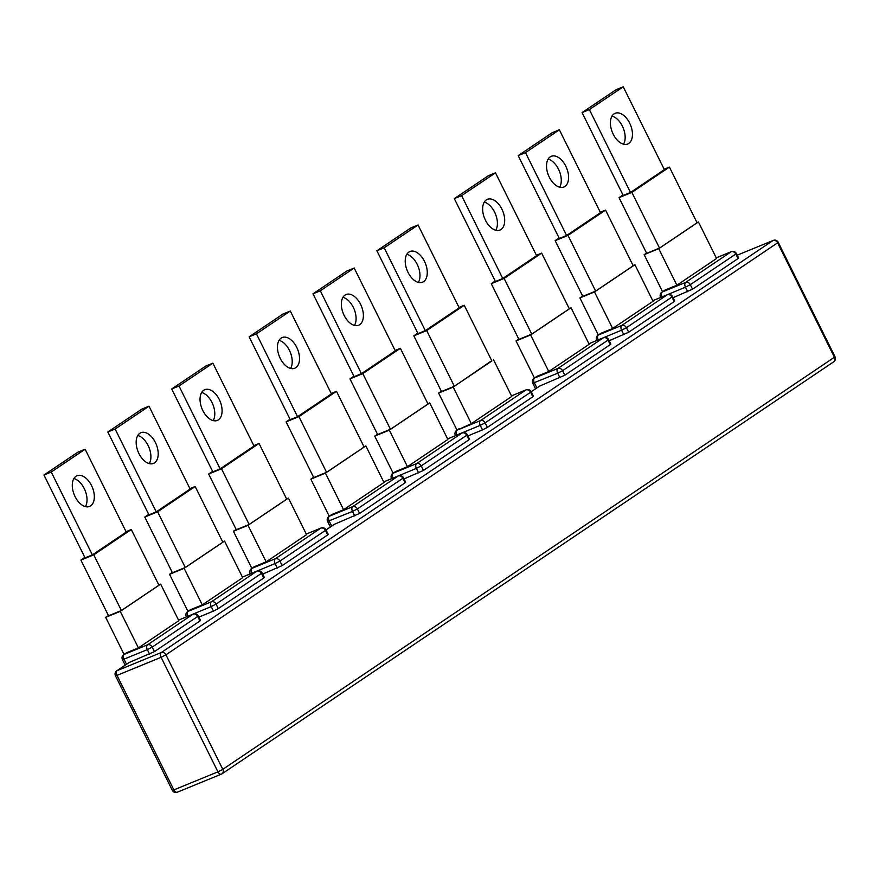 <?xml version="1.0" encoding="UTF-8"?>
<svg xmlns="http://www.w3.org/2000/svg" width="879" height="879" viewBox="0 0 879 879"><rect width="100%" height="100%" fill="white"/><g stroke="black" fill="none" stroke-linecap="round" stroke-linejoin="round"><path stroke-width="1.32" d="M115.457 675.808L117.017 675.38A3.901 2.307 67.7 0 1 117.226 670.589A3.901 3.131 56 0 0 116.775 670.831A3.901 3.901 0 0 0 115.457 675.808L172.306 790.342L173.866 789.902L117.017 675.38L161.088 657.305L217.937 771.839L173.866 789.902A3.901 2.307 -112.3 0 0 177.283 792.21L177.283 792.21A3.901 2.307 -112.3 0 0 177.536 792.078M491.735 360.665L453.201 387.112L471.342 423.667L457.124 430.161L480.472 420.591A3.901 2.307 67.7 0 0 480.264 425.37L485.12 422.876L530.608 392.232A3.901 3.131 -124 0 0 525.961 389.946L480.472 420.591A3.901 3.131 56 0 1 485.12 422.876L487.373 427.392L532.861 396.759L530.608 392.232L539.234 386.299A3.901 3.131 56 0 1 539.684 386.057L564.801 375.245L610.29 344.612L608.037 340.085L608.62 339.547A3.901 3.901 0 0 0 603.642 337.668L588.886 343.711M326.01 529.905L334.053 524.488A3.901 3.131 56 0 1 334.503 524.247L359.61 513.446L405.098 482.802L402.857 478.275L403.439 477.736A3.901 3.901 0 0 0 398.451 475.858L383.705 481.912M116.775 670.831L128.872 662.678A3.901 3.131 56 0 1 129.323 662.436L154.429 651.636L199.918 621.003L197.676 616.476L198.247 615.937A3.901 3.901 0 0 0 193.27 614.058L178.525 620.102M186.425 616.86L211.202 606.587L213.454 611.114L198.83 617.113M218.311 608.609L263.799 577.975L261.546 573.449A3.901 3.131 -124 0 0 256.899 571.163L211.41 601.807A3.901 3.131 56 0 1 216.058 604.093L218.311 608.609L213.454 611.114M263.799 577.975L264.37 577.437L262.129 572.91L216.058 604.093L211.202 606.587A3.901 2.307 67.7 0 1 211.41 601.807L188.062 611.377A3.901 2.307 67.7 0 0 187.864 616.157L187.908 616.256M190.611 609.663L188.062 611.377A3.901 3.131 56 0 0 187.612 611.619L190.15 609.905A3.901 3.131 -124 0 1 190.611 609.663L202.28 604.884L242.692 577.668L224.541 541.112L184.14 568.328L202.28 604.884M126.73 652.69L124.192 654.405A3.901 3.131 56 0 0 123.73 654.646L126.279 652.932A3.901 3.131 -124 0 1 126.73 652.69L138.399 647.9L178.811 620.684L160.67 584.128L120.258 611.355L138.399 647.9M665.216 290.004L662.316 291.96A3.901 3.131 56 0 0 661.854 292.213L664.766 290.257A3.901 3.131 -124 0 1 665.216 290.004L676.885 285.225L716.572 258.492L698.431 221.947L658.745 248.669L676.885 285.225M600.972 333.273L598.434 334.987A3.901 3.131 56 0 0 597.984 335.229L600.522 333.515A3.901 3.131 -124 0 1 600.972 333.273L612.652 328.493L653.053 301.277L634.913 264.722L594.501 291.938L612.652 328.493M537.091 376.3L534.553 378.014A3.901 3.131 56 0 0 534.102 378.256L536.64 376.542A3.901 3.131 -124 0 1 537.091 376.3L548.771 371.509L589.183 344.293L571.031 307.749L530.619 334.965L548.771 371.509M471.342 423.667L511.754 396.451L493.602 359.896M395.792 471.474L393.254 473.177A3.901 3.131 56 0 0 392.792 473.429L395.341 471.715A3.901 3.131 -124 0 1 395.792 471.474L407.46 466.683L447.872 439.467L429.732 402.912L389.32 430.139L407.46 466.683M331.91 514.49L329.372 516.204A3.901 3.131 56 0 0 328.922 516.445L331.46 514.742A3.901 3.131 -124 0 1 331.91 514.49L343.59 509.71L383.991 482.494L365.851 445.939L325.439 473.155L343.59 509.71M254.481 566.647L251.943 568.35A3.901 3.131 56 0 0 251.493 568.592L254.031 566.889A3.901 3.131 -124 0 1 254.481 566.647L266.161 561.857L306.573 534.641L288.422 498.085L248.01 525.301L266.161 561.857M459.673 428.447A3.901 3.131 -124 0 0 459.212 428.688L456.673 430.402A3.901 3.131 56 0 1 457.124 430.161A3.901 2.307 67.7 0 0 456.926 434.94L480.264 425.37L482.516 429.897L467.892 435.896M172.284 572.46L169.548 574.306L184.14 568.328M187.952 611.388L169.548 574.306M108.414 615.487L105.667 617.333L120.258 611.355M124.071 654.415L105.667 617.333M646.537 253.053L644.153 254.657L658.745 248.669M662.557 291.74L644.153 254.657M582.656 296.069L579.909 297.926L594.501 291.938M598.313 334.998L579.909 297.926M518.775 339.096L516.028 340.942L530.619 334.965M534.443 378.025L516.028 340.942M441.346 391.243L438.61 393.089L453.201 387.112M457.014 430.172L438.61 393.089M377.476 434.27L374.729 436.116L389.32 430.139M393.133 473.199L374.729 436.116M313.594 477.286L310.847 479.143L325.439 473.155M329.251 516.226L310.847 479.143M236.165 529.444L233.418 531.29L248.01 525.301M251.833 568.372L233.418 531.29M198.247 615.937L200.5 620.464L199.918 621.003M262.711 574.086L282.181 565.593L327.669 534.948L325.428 530.433L326.01 529.883A3.901 3.901 0 0 0 321.033 528.015L306.277 534.058M326.01 529.883L328.252 534.41L327.669 534.948M403.439 477.736L405.68 482.263L405.098 482.802M404.021 478.912L423.491 470.419L468.979 439.786L466.738 435.259L467.309 434.72A3.901 3.901 0 0 0 462.332 432.842L447.587 438.885L462.09 432.973A3.901 2.307 -112.3 0 1 462.332 432.842M467.309 434.72L469.562 439.247L468.979 439.786M487.373 427.392L482.516 429.897M526.213 389.815L511.468 395.869L525.961 389.946A3.901 2.307 -112.3 0 1 526.213 389.815A3.901 3.901 0 0 1 531.191 391.693L533.432 396.22L532.861 396.759M608.62 339.547L610.861 344.074L610.29 344.612M609.202 340.722L628.672 332.229L674.16 301.585L671.919 297.058L672.501 296.52A3.901 3.901 0 0 0 667.513 294.641L652.767 300.695M672.501 296.52L674.742 301.047L674.16 301.585M673.083 297.695L692.553 289.202L738.041 258.569L735.8 254.042L736.371 253.504A3.901 3.901 0 0 0 731.394 251.625L716.242 257.833M736.371 253.504L738.624 258.03L738.041 258.569M129.323 662.436L117.226 670.589L161.286 652.526A3.901 2.307 67.7 0 0 161.088 657.305L165.933 654.811L222.794 769.334L217.937 771.839A3.901 2.307 -112.3 0 0 221.354 774.146A3.901 3.901 0 0 0 222.057 773.773A3.901 3.131 56 0 1 221.596 774.014A3.901 2.307 -112.3 0 1 221.354 774.146L177.283 792.21A3.901 3.901 0 0 1 172.306 790.342M833.281 362.038A3.901 3.131 -124 0 0 833.731 361.796A3.901 3.131 -124 0 0 834.468 357.357L777.618 242.835L778.201 242.285A3.901 3.901 0 0 0 773.212 240.417L737.206 255.174L772.971 240.549A3.901 2.307 -112.3 0 1 773.212 240.417M835.05 356.819A3.901 3.901 0 0 1 833.731 361.796L222.057 773.773A3.901 3.131 56 0 0 222.794 769.334L835.05 356.819L778.201 242.285M154.429 651.636L152.177 647.109L197.676 616.476A3.901 3.131 -124 0 0 193.028 614.19L147.54 644.823A3.901 3.131 56 0 1 152.177 647.109L147.331 649.614L149.573 654.141M147.54 644.823A3.901 2.307 67.7 0 0 147.331 649.614L123.983 659.184A3.901 2.307 67.7 0 1 124.192 654.405L147.54 644.823M123.73 654.646A3.901 3.901 0 0 0 122.423 659.613L123.983 659.184L126.51 664.271M242.417 577.107L256.899 571.163A3.901 2.307 -112.3 0 1 257.151 571.031L242.406 577.085M178.536 620.134L193.028 614.19A3.901 2.307 -112.3 0 1 193.27 614.058M716.253 257.866L731.152 251.757L685.664 282.39A3.901 3.131 56 0 1 690.301 284.675L735.8 254.042A3.901 3.131 -124 0 0 731.152 251.757A3.901 2.307 -112.3 0 1 731.394 251.625M692.553 289.202L690.301 284.675L685.455 287.18L687.697 291.707M660.678 297.454L685.455 287.18A3.901 2.307 67.7 0 1 685.664 282.39L662.316 291.96A3.901 2.307 67.7 0 0 662.107 296.75L662.151 296.849M652.778 300.717L667.271 294.773L621.783 325.417A3.901 3.131 56 0 1 626.43 327.702L671.919 297.058A3.901 3.131 -124 0 0 667.271 294.773A3.901 2.307 -112.3 0 1 667.513 294.641M628.672 332.229L626.43 327.702L621.574 330.196L623.815 334.723M596.797 340.47L621.574 330.196A3.901 2.307 67.7 0 1 621.783 325.417L598.434 334.987A3.901 2.307 67.7 0 0 598.225 339.777L598.269 339.865M588.908 343.744L603.39 337.8L557.901 368.433A3.901 3.131 56 0 1 562.549 370.718L608.037 340.085A3.901 3.131 -124 0 0 603.39 337.8A3.901 2.307 -112.3 0 1 603.642 337.668M564.801 375.245L562.549 370.718L557.693 373.223L559.945 377.75M535.542 388.782L532.784 383.233L557.693 373.223A3.901 2.307 67.7 0 1 557.901 368.433L534.553 378.014A3.901 2.307 67.7 0 0 534.344 382.794L536.871 387.881M455.487 435.643L456.97 435.039M423.491 470.419L421.239 465.892L466.738 435.259A3.901 3.131 -124 0 0 462.09 432.973L416.602 463.607A3.901 3.131 56 0 1 421.239 465.892L416.393 468.397L418.635 472.924M391.616 478.67L416.393 468.397A3.901 2.307 67.7 0 1 416.602 463.607L393.254 473.177A3.901 2.307 67.7 0 0 393.045 477.967L393.089 478.066M383.716 481.934L398.209 475.989L352.721 506.634A3.901 3.131 56 0 1 357.368 508.919L402.857 478.275A3.901 3.131 -124 0 0 398.209 475.989A3.901 2.307 -112.3 0 1 398.451 475.858M359.61 513.446L357.368 508.919L352.512 511.413L354.753 515.94M330.361 526.971L327.603 521.423L352.512 511.413A3.901 2.307 67.7 0 1 352.721 506.634L329.372 516.204A3.901 2.307 67.7 0 0 329.164 520.994L331.691 526.082M306.288 534.08L320.78 528.147L275.292 558.78A3.901 3.131 56 0 1 279.94 561.066L325.428 530.433A3.901 3.131 -124 0 0 320.78 528.147A3.901 2.307 -112.3 0 1 321.033 528.015M282.181 565.593L279.94 561.066L275.083 563.571L277.335 568.087M250.306 573.844L275.083 563.571A3.901 2.307 67.7 0 1 275.292 558.78L251.943 568.35A3.901 2.307 67.7 0 0 251.735 573.141L251.79 573.229M222.673 541.882L224.541 541.112M696.959 222.552L698.431 221.947M659.514 248.076L697.069 222.783L669.424 167.087L631.869 192.38L659.514 248.076L646.68 253.339L619.025 197.643L631.869 192.38M569.163 308.518L571.031 307.749M531.762 334.119L569.317 308.826L541.662 253.13L504.117 278.423L531.762 334.119L518.918 339.382L491.273 283.686L504.117 278.423M633.034 265.491L634.913 264.722M559.099 238.011L555.154 240.659L582.799 296.366L595.643 291.092L633.188 265.799L605.543 210.103L567.988 235.396L595.643 291.092M454.333 386.266L491.888 360.972L464.233 305.277L426.689 330.57L454.333 386.266L441.489 391.529L413.844 335.833L426.689 330.57M427.853 403.681L429.732 402.912M390.452 429.293L428.007 403.999L400.363 348.304L362.807 373.597L390.452 429.293L377.618 434.556L349.963 378.86L362.807 373.597M363.972 446.708L365.851 445.939M326.581 472.309L364.126 447.026L336.481 391.32L298.926 416.613L326.581 472.309L313.737 477.583L286.093 421.876L298.926 416.613M286.543 498.854L288.422 498.085M249.153 524.466L286.708 499.173L259.052 443.466L221.497 468.76L249.153 524.466L236.308 529.729L208.664 474.034L221.497 468.76M185.271 567.482L222.826 542.189L195.171 486.494L157.627 511.787L185.271 567.482L172.427 572.745L144.782 517.05L157.627 511.787M158.791 584.898L160.67 584.128M121.39 610.509L158.945 585.216L131.301 529.521L93.745 554.814L121.39 610.509L108.556 615.772L80.901 560.077L93.745 554.814M600.291 212.257L605.543 210.103M495.218 281.027L491.273 283.686M417.789 333.174L413.844 335.833M353.907 376.201L349.963 378.86M290.037 419.228L286.093 421.876M212.608 471.375L208.664 474.034M148.727 514.391L144.782 517.05M84.845 557.418L80.901 560.077M622.969 194.984L619.025 197.643M555.154 240.659L567.988 235.396M536.421 255.284L541.662 253.13M458.992 307.43L464.233 305.277M395.111 350.457L400.363 348.304M331.229 393.473L336.481 391.32M253.8 445.62L259.052 443.466M189.93 488.647L195.171 486.494M126.049 531.674L131.301 529.521M664.172 169.229L669.424 167.087M623.2 195.446L582.074 112.589L589.369 109.6L630.496 192.457L623.2 195.446M589.369 109.6L623.244 86.79L615.948 89.779L582.074 112.589M612.015 116.094A16.602 9.79 -112.3 0 1 622.354 126.104A16.602 9.79 -112.3 0 1 623.541 144.2M613.201 134.19A16.602 9.79 -112.3 0 1 615.135 113.292A16.602 9.79 -112.3 0 1 629.65 123.115A16.602 9.79 -112.3 0 1 627.727 144.013A16.602 9.79 -112.3 0 1 613.201 134.19M623.244 86.79L664.37 169.636L630.496 192.457M559.319 238.462L518.192 155.616L525.488 152.627L566.614 235.473L559.319 238.462M525.488 152.627L559.363 129.806L552.067 132.795L518.192 155.616M548.144 159.121A16.602 9.79 -112.3 0 1 558.484 169.131A16.602 9.79 -112.3 0 1 559.659 187.227M549.32 177.217A16.602 9.79 -112.3 0 1 551.254 156.319A16.602 9.79 -112.3 0 1 565.779 166.131A16.602 9.79 -112.3 0 1 563.846 187.029A16.602 9.79 -112.3 0 1 549.32 177.217M559.363 129.806L600.5 212.663L566.614 235.473M495.448 281.489L454.322 198.643L461.618 195.643L502.744 278.5L495.448 281.489M461.618 195.643L495.492 172.833L488.197 175.822L454.322 198.643M484.263 202.137A16.602 9.79 -112.3 0 1 494.602 212.147A16.602 9.79 -112.3 0 1 495.789 230.254M485.45 220.244A16.602 9.79 -112.3 0 1 487.373 199.346A16.602 9.79 -112.3 0 1 501.898 209.158A16.602 9.79 -112.3 0 1 499.964 230.056A16.602 9.79 -112.3 0 1 485.45 220.244M495.492 172.833L536.619 255.679L502.744 278.5M418.019 333.635L376.893 250.79L384.189 247.79L425.315 330.647L418.019 333.635M384.189 247.79L418.063 224.98L410.768 227.969L376.893 250.79M406.834 254.295A16.602 9.79 -112.3 0 1 417.173 264.293A16.602 9.79 -112.3 0 1 418.36 282.401M408.021 272.391A16.602 9.79 -112.3 0 1 409.944 251.493A16.602 9.79 -112.3 0 1 424.469 261.305A16.602 9.79 -112.3 0 1 422.535 282.203A16.602 9.79 -112.3 0 1 408.021 272.391M418.063 224.98L459.19 307.837L425.315 330.647M354.138 376.662L313.012 293.806L320.308 290.817L361.434 373.674L354.138 376.662M320.308 290.817L354.182 268.007L346.886 270.996L313.012 293.806M342.953 297.311A16.602 9.79 -112.3 0 1 353.292 307.32A16.602 9.79 -112.3 0 1 354.479 325.417M344.139 315.407A16.602 9.79 -112.3 0 1 346.073 294.52A16.602 9.79 -112.3 0 1 360.588 304.332A16.602 9.79 -112.3 0 1 358.665 325.23A16.602 9.79 -112.3 0 1 344.139 315.407M354.182 268.007L395.308 350.853L361.434 373.674M290.257 419.69L249.131 336.833L256.426 333.844L297.552 416.69L290.257 419.69M256.426 333.844L290.301 311.023L283.005 314.023L249.131 336.833M279.082 340.338A16.602 9.79 -112.3 0 1 289.422 350.347A16.602 9.79 -112.3 0 1 290.597 368.444M280.258 358.434A16.602 9.79 -112.3 0 1 282.192 337.536A16.602 9.79 -112.3 0 1 296.717 347.348A16.602 9.79 -112.3 0 1 294.784 368.246A16.602 9.79 -112.3 0 1 280.258 358.434M290.301 311.023L331.427 393.88L297.552 416.69M212.839 471.836L171.702 388.979L178.997 385.991L220.135 468.837L212.839 471.836M178.997 385.991L212.872 363.17L205.576 366.169L171.702 388.979M201.654 392.484A16.602 9.79 -112.3 0 1 211.993 402.494A16.602 9.79 -112.3 0 1 213.179 420.591M202.829 410.581A16.602 9.79 -112.3 0 1 204.763 389.683A16.602 9.79 -112.3 0 1 219.289 399.505A16.602 9.79 -112.3 0 1 217.355 420.404A16.602 9.79 -112.3 0 1 202.829 410.581M212.872 363.17L254.009 446.027L220.135 468.837M148.958 514.852L107.831 432.007L115.127 429.018L156.253 511.864L148.958 514.852M115.127 429.018L149.001 406.197L141.706 409.185L107.831 432.007M137.772 435.512A16.602 9.79 -112.3 0 1 148.112 445.521A16.602 9.79 -112.3 0 1 149.298 463.618M138.959 453.608A16.602 9.79 -112.3 0 1 140.882 432.71A16.602 9.79 -112.3 0 1 155.407 442.522A16.602 9.79 -112.3 0 1 153.473 463.42A16.602 9.79 -112.3 0 1 138.959 453.608M149.001 406.197L190.128 489.054L156.253 511.864M85.076 557.879L43.95 475.023L51.246 472.034L92.372 554.891L85.076 557.879M51.246 472.034L85.12 449.224L77.824 452.213L43.95 475.023M73.891 478.528A16.602 9.79 -112.3 0 1 84.23 488.537A16.602 9.79 -112.3 0 1 85.417 506.634M75.078 496.624A16.602 9.79 -112.3 0 1 77.011 475.737A16.602 9.79 -112.3 0 1 91.526 485.549A16.602 9.79 -112.3 0 1 89.603 506.447A16.602 9.79 -112.3 0 1 75.078 496.624M85.12 449.224L126.246 532.07L92.372 554.891M531.224 391.759L539.684 386.057M326.032 529.949L334.503 524.247M772.971 240.549L161.286 652.526A3.901 3.131 56 0 1 165.933 654.811L777.618 242.835A3.901 3.131 -124 0 0 772.971 240.549M187.612 611.619A3.901 3.901 0 0 0 186.293 616.597M125.181 665.172L122.423 659.613M262.129 572.91A3.901 3.901 0 0 0 257.151 571.031M661.854 292.213A3.901 3.901 0 0 0 660.547 297.179M597.984 335.229A3.901 3.901 0 0 0 596.665 340.206M534.102 378.256A3.901 3.901 0 0 0 532.784 383.233M456.673 430.402A3.901 3.901 0 0 0 455.355 435.38M392.792 473.429A3.901 3.901 0 0 0 391.485 478.396M328.922 516.445A3.901 3.901 0 0 0 327.603 521.423M251.493 568.592A3.901 3.901 0 0 0 250.174 573.569"/></g></svg>
